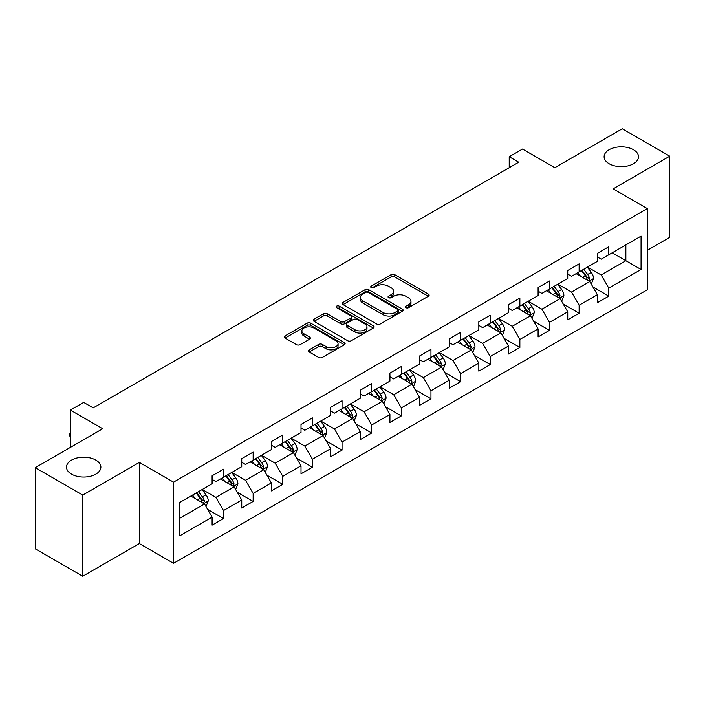 <?xml version="1.0" encoding="UTF-8"?>
<svg xmlns="http://www.w3.org/2000/svg" width="705" height="705" viewBox="0 0 705 705"><rect width="100%" height="100%" fill="white"/><g stroke="black" fill="none" stroke-linecap="round" stroke-linejoin="round"><path stroke-width="1.06" d="M405.939 307.671A1.842 1.066 0 0 0 408.548 307.671L428.358 296.232A2.635 1.525 0 0 0 429.133 295.157A2.635 1.525 0 0 0 428.358 294.082L394.791 274.703A2.635 1.525 0 0 0 391.063 274.703L371.253 286.142A1.842 1.066 0 0 0 370.715 286.891A1.842 1.066 0 0 0 371.253 287.649A1.842 1.066 0 0 0 373.861 287.649L376.426 286.168A8.442 4.873 0 0 1 388.358 286.168L391.16 287.781A8.442 4.873 0 0 1 393.628 291.227A8.442 4.873 0 0 1 391.16 294.672L388.596 296.153A1.842 1.066 0 0 0 388.05 296.911A1.842 1.066 0 0 0 388.596 297.66A1.842 1.066 0 0 0 391.204 297.66L393.769 296.179A8.442 4.873 0 0 1 405.701 296.179L408.495 297.792A8.442 4.873 0 0 1 410.971 301.238A8.442 4.873 0 0 1 408.495 304.683L405.939 306.164A1.842 1.066 0 0 0 405.393 306.922A1.842 1.066 0 0 0 405.939 307.671L405.939 306.164M95.854 460.092A17.193 9.923 0 0 0 77.109 457.942A17.193 9.923 0 0 0 66.499 467.115A17.193 9.923 0 0 0 71.531 474.13A17.193 9.923 0 0 0 90.275 476.28A17.193 9.923 0 0 0 100.886 467.115A17.193 9.923 0 0 0 95.854 460.092M633.469 149.707A17.193 9.923 0 0 0 614.725 147.556A17.193 9.923 0 0 0 604.115 156.721A17.193 9.923 0 0 0 609.146 163.745A17.193 9.923 0 0 0 627.891 165.895A17.193 9.923 0 0 0 638.501 156.721A17.193 9.923 0 0 0 633.469 149.707M309.204 349.847A2.635 1.525 0 0 0 308.429 350.923A2.635 1.525 0 0 0 309.204 351.998L318.625 357.435A2.635 1.525 0 0 0 322.352 357.435L344.357 344.736A2.635 1.525 0 0 0 345.124 343.661A2.635 1.525 0 0 0 344.357 342.577L310.79 323.198A2.635 1.525 0 0 0 307.063 323.198L285.058 335.906A2.635 1.525 0 0 0 284.282 336.981A2.635 1.525 0 0 0 285.058 338.056L296.435 344.622A2.635 1.525 0 0 0 300.163 344.622L309.574 339.193A2.635 1.525 0 0 0 310.35 338.109A2.635 1.525 0 0 0 309.574 337.034L303.934 333.782A7.05 4.071 0 0 1 301.872 330.901A7.05 4.071 0 0 1 306.226 327.138A7.05 4.071 0 0 1 313.91 328.019L336.012 340.779A7.05 4.071 0 0 1 338.074 343.661A7.05 4.071 0 0 1 333.721 347.424A7.05 4.071 0 0 1 326.036 346.534L322.352 344.41A2.635 1.525 0 0 0 318.625 344.41L309.204 349.847L309.204 351.998M647.331 250.284L669.75 237.338L669.75 156.175L622.259 128.759L554.817 167.693L522.52 149.046L509.221 156.721L518.721 162.212L93.192 407.887L83.692 402.405L70.394 410.081L70.394 447.375M82.741 495.077L82.741 576.241L139.352 543.564L139.352 462.401L82.741 495.077L35.25 467.662L102.692 428.728L70.394 410.081M139.352 462.401L173.545 482.141L647.331 208.601L647.331 289.764L173.545 563.304L173.545 482.141M669.75 156.175L613.139 188.861L647.331 208.601M376.611 323.956A2.635 1.525 0 0 0 380.339 323.956L402.344 311.249A2.635 1.525 0 0 0 403.119 310.174A2.635 1.525 0 0 0 402.344 309.098L368.786 289.72A2.635 1.525 0 0 0 365.049 289.72L343.044 302.427A2.635 1.525 0 0 0 342.277 303.502A2.635 1.525 0 0 0 343.044 304.578L376.611 323.956M337.351 308.076A1.842 1.066 0 0 1 339.228 308.332L339.228 306.137L373.35 325.842A2.635 1.525 0 0 1 374.126 326.917A2.635 1.525 0 0 1 373.35 327.992L351.346 340.7A2.635 1.525 0 0 1 347.618 340.7L314.051 321.321L314.051 319.162A2.635 1.525 0 0 0 313.284 320.237A2.635 1.525 0 0 0 314.051 321.321M314.051 319.162L323.472 313.725A2.635 1.525 0 0 1 327.199 313.725L340.815 321.586A2.635 1.525 0 0 0 344.542 321.586L350.79 317.981A2.635 1.525 0 0 0 351.557 316.906A2.635 1.525 0 0 0 350.79 315.831L336.611 307.644A1.842 1.066 0 0 1 336.074 306.895A1.842 1.066 0 0 1 337.21 305.908A1.842 1.066 0 0 1 339.228 306.137M82.741 576.241L35.25 548.825L35.25 467.662M207.649 509.398L223.511 518.554L223.511 510.543L241.744 500.021L241.744 508.023L253.148 501.44L253.148 493.438L271.381 482.907L271.381 490.918L282.784 484.335L282.784 476.324L301.017 465.793L301.017 473.804L312.412 467.221L312.412 459.219L330.654 448.688L330.654 456.699L342.048 450.116L342.048 442.106L360.29 431.575L360.29 439.585L371.685 433.002L371.685 425L389.927 414.469L389.927 422.471L401.321 415.897L401.321 407.887L419.563 397.356L419.563 405.366L430.958 398.783L430.958 390.781L449.191 380.251L449.191 388.252L460.594 381.678L460.594 373.668L478.827 363.137L478.827 371.147L490.231 364.564L490.231 356.563L508.464 346.032L508.464 354.033L519.867 347.459L519.867 339.449L538.1 328.918L538.1 336.928L549.495 330.345L549.495 322.335L567.736 311.813L567.736 319.814L579.131 313.231L579.131 305.23L597.373 294.699L597.373 302.709L608.767 296.126L608.767 288.116L641.065 269.477L641.065 236.131L625.864 244.908L625.864 260.7L641.065 269.477M223.511 518.554L212.108 525.137L212.108 517.126L179.819 535.774L179.819 502.427L212.108 483.789L212.108 475.778L223.511 469.195L223.511 477.206L241.744 466.675L241.744 458.664L253.148 452.09L253.148 460.092L271.381 449.561L271.381 441.559L282.784 434.976L282.784 442.987L301.017 432.456L301.017 424.445L312.412 417.871L312.412 425.873L330.654 415.342L330.654 407.34L342.048 400.757L342.048 408.768L360.29 398.237L360.29 390.226L371.685 383.652L371.685 391.654L389.927 381.123L389.927 373.121L401.321 366.538L401.321 374.549L419.563 364.018L419.563 356.007L430.958 349.424L430.958 357.435L449.191 346.904L449.191 338.902L460.594 332.319L460.594 340.321L478.827 329.799L478.827 321.788L490.231 315.205L490.231 323.216L508.464 312.685L508.464 304.683L519.867 298.1L519.867 306.102L538.1 295.58L538.1 287.57L549.495 280.987L549.495 288.997L567.736 278.466L567.736 270.464L579.131 263.882L579.131 271.883L597.373 261.361L597.373 253.351L608.767 246.768L608.767 254.778L641.065 236.131M220.471 478.959L234.148 486.855L215.915 497.386L202.229 489.49M212.108 479.4L215.915 481.594L223.511 477.206M215.915 497.386L223.511 510.543M234.148 486.855L241.744 500.021M250.108 461.846L263.785 469.75L245.543 480.272L231.866 472.376M241.744 462.286L245.543 464.48L253.148 460.092M245.543 480.272L253.148 493.438M263.785 469.75L271.381 482.907M279.744 444.74L293.421 452.636L275.179 463.167L261.502 455.271M271.381 445.181L275.179 447.375L282.784 442.987M275.179 463.167L282.784 476.324M293.421 452.636L301.017 465.793M309.38 427.627L323.057 435.523L304.816 446.053L291.139 438.157M301.017 428.067L304.816 430.262L312.412 425.873M304.816 446.053L312.412 459.219M323.057 435.523L330.654 448.688M339.008 410.521L352.694 418.418L334.452 428.948L320.775 421.052M330.654 410.962L334.452 413.148L342.048 408.768M334.452 428.948L342.048 442.106M352.694 418.418L360.29 431.575M368.644 393.408L382.321 401.304L364.088 411.835L350.411 403.939M360.29 393.848L364.088 396.043L371.685 391.654M364.088 411.835L371.685 425M382.321 401.304L389.927 414.469M398.281 376.303L411.958 384.199L393.725 394.73L380.048 386.833M389.927 376.734L393.725 378.929L401.321 374.549M393.725 394.73L401.321 407.887M411.958 384.199L419.563 397.356M427.917 359.189L441.594 367.085L423.361 377.616L409.684 369.72M419.563 359.629L423.361 361.824L430.958 357.435M423.361 377.616L430.958 390.781M441.594 367.085L449.191 380.251M457.554 342.084L471.231 349.98L452.998 360.511L439.312 352.606M449.191 342.515L452.998 344.71L460.594 340.321M452.998 360.511L460.594 373.668M471.231 349.98L478.827 363.137M487.19 324.97L500.867 332.866L482.625 343.397L468.948 335.501M478.827 325.41L482.625 327.605L490.231 323.216M482.625 343.397L490.231 356.563M500.867 332.866L508.464 346.032M516.827 307.865L530.504 315.761L512.262 326.283L498.585 318.387M508.464 308.296L512.262 310.491L519.867 306.102M512.262 326.283L519.867 339.449M530.504 315.761L538.1 328.918M546.463 290.751L560.14 298.647L541.898 309.178L528.221 301.282M538.1 291.191L541.898 293.386L549.495 288.997M541.898 309.178L549.495 322.335M560.14 298.647L567.736 311.813M576.091 273.637L589.777 281.542L571.535 292.064L557.858 284.168M567.736 274.078L571.535 276.272L579.131 271.883M571.535 292.064L579.131 305.23M589.777 281.542L597.373 294.699M612.187 252.804L625.864 260.7L601.171 274.959L587.494 267.063M597.373 256.973L601.171 259.167L608.767 254.778M601.171 274.959L608.767 288.116M139.352 543.564L173.545 563.304M509.221 156.721L509.221 167.693M179.819 518.228L204.512 503.969L190.835 496.064M204.512 503.969L212.108 517.126M592.905 286.97L608.767 296.126M563.269 304.075L579.131 313.231M533.641 321.189L549.495 330.345M504.004 338.294L519.867 347.459M474.368 355.408L490.231 364.564M444.732 372.513L460.594 381.678M415.095 389.627L430.958 398.783M385.459 406.732L401.321 415.897M355.822 423.846L371.685 433.002M326.186 440.96L342.048 450.116M296.558 458.065L312.412 467.221M266.922 475.179L282.784 484.335M237.285 492.284L253.148 501.44M406.67 307.935L408.495 306.878A8.442 4.873 0 0 0 410.971 303.432L410.971 301.238M393.628 291.227L393.628 293.421A8.442 4.873 0 0 1 391.16 296.867L389.327 297.924M428.323 296.259L394.791 276.898A2.635 1.525 0 0 0 391.063 276.898L371.993 287.913M402.308 311.275L368.786 291.914A2.635 1.525 0 0 0 365.049 291.914L343.079 304.595M397.682 310.931A1.842 1.066 0 0 0 398.228 310.174A1.842 1.066 0 0 0 397.682 309.425L368.221 292.416A1.842 1.066 0 0 0 365.613 292.416L362.908 293.976A8.442 4.873 0 0 0 360.44 297.422A8.442 4.873 0 0 0 362.908 300.868L383.044 312.491A8.442 4.873 0 0 0 394.976 312.491L397.682 310.931L397.682 313.126A1.842 1.066 0 0 0 398.228 312.368L398.228 310.174M360.44 297.422L360.44 299.616A8.442 4.873 0 0 0 362.908 303.053L362.908 300.868M397.682 313.126L394.976 314.686A8.442 4.873 0 0 1 383.044 314.686L362.908 303.053M314.086 321.339L323.472 315.919L323.472 313.725M351.557 316.906L351.557 319.101A2.635 1.525 0 0 1 350.79 320.176L344.542 323.78A2.635 1.525 0 0 1 340.815 323.78L327.199 315.919A2.635 1.525 0 0 0 323.472 315.919M339.228 308.332L373.315 328.01M354.932 329.746A7.05 4.071 0 0 0 362.626 330.627A7.05 4.071 0 0 0 366.979 326.864A7.05 4.071 0 0 0 364.908 323.983L357.127 319.488A2.635 1.525 0 0 0 353.399 319.488L347.151 323.093A2.635 1.525 0 0 0 346.375 324.168A2.635 1.525 0 0 0 347.151 325.252L354.932 329.746L354.932 331.94A7.05 4.071 0 0 0 362.626 332.822A7.05 4.071 0 0 0 366.979 329.059L366.979 326.864M346.375 324.168L346.375 326.362A2.635 1.525 0 0 0 347.151 327.437L347.151 325.252M354.932 331.94L347.151 327.437M338.074 343.661L338.074 345.847A7.05 4.071 0 0 1 333.721 349.61A7.05 4.071 0 0 1 326.036 348.728L322.352 346.604A2.635 1.525 0 0 0 318.625 346.604L309.239 352.024M301.872 330.901L301.872 333.095A7.05 4.071 0 0 0 303.934 335.977L303.934 333.782M309.539 339.211L303.934 335.977M344.322 344.754L310.79 325.393A2.635 1.525 0 0 0 307.063 325.393L285.093 338.083M591.275 284.141L593.531 278.449A7.12 4.107 -120 0 0 591.257 272.386L587.344 267.151M580.506 276.184L577.844 272.632M588.675 280.898L589.688 278.748A7.12 4.107 -120 0 0 587.653 274.465L583.731 269.231M581.951 270.262L586.296 276.069A3.631 2.097 60 0 1 586.957 277.171L589.688 278.748M581.449 270.553L585.37 275.778A7.12 4.107 60 0 1 587.406 280.061M561.638 301.246L563.894 295.554A7.12 4.107 -120 0 0 561.629 289.491L557.708 284.256M550.869 293.298L548.208 289.746M559.039 298.012L560.052 295.862A7.12 4.107 -120 0 0 558.016 291.579L554.095 286.345M552.315 287.376L556.659 293.174A3.631 2.097 60 0 1 557.32 294.276L560.052 295.862M551.812 287.658L555.734 292.892A7.12 4.107 60 0 1 557.778 297.175M532.002 318.36L534.267 312.668A7.12 4.107 -120 0 0 531.993 306.605L528.071 301.37M521.233 310.411L518.572 306.851M529.402 315.117L530.416 312.967A7.12 4.107 -120 0 0 528.38 308.684L524.458 303.45M522.678 304.481L527.023 310.288A3.631 2.097 60 0 1 527.684 311.39L530.416 312.967M522.185 304.771L526.097 310.006A7.12 4.107 60 0 1 528.142 314.28M502.365 335.465L504.63 329.773A7.12 4.107 -120 0 0 502.357 323.71L498.435 318.475M491.596 327.517L488.935 323.965M499.766 332.231L500.788 330.081A7.12 4.107 -120 0 0 498.743 325.798L494.822 320.563M493.042 321.595L497.395 327.402A3.631 2.097 60 0 1 498.047 328.504L500.788 330.081M492.548 321.877L496.47 327.111A7.12 4.107 60 0 1 498.505 331.394M472.729 352.579L474.994 346.886A7.12 4.107 -120 0 0 472.72 340.823L468.799 335.589M461.96 344.63L459.299 341.07M470.129 349.345L471.151 347.186A7.12 4.107 -120 0 0 469.107 342.903L465.185 337.669M463.405 338.7L467.759 344.507A3.631 2.097 60 0 1 468.411 345.609L471.151 347.186M462.912 338.99L466.833 344.225A7.12 4.107 60 0 1 468.869 348.508M443.092 369.684L445.357 363.992A7.12 4.107 -120 0 0 443.084 357.928L439.162 352.694M432.332 361.736L429.662 358.184M440.493 366.45L441.515 364.3A7.12 4.107 -120 0 0 439.479 360.017L435.558 354.782M433.769 355.813L438.122 361.621A3.631 2.097 60 0 1 438.783 362.723L441.515 364.3M433.275 356.095L437.197 361.33A7.12 4.107 60 0 1 439.233 365.613M413.465 386.798L415.721 381.105A7.12 4.107 -120 0 0 413.447 375.042L409.526 369.808M402.696 378.849L400.026 375.289M410.856 383.564L411.879 381.405A7.12 4.107 -120 0 0 409.843 377.122L405.921 371.887M404.132 372.919L408.486 378.726A3.631 2.097 60 0 1 409.147 379.828L411.879 381.405M403.639 373.209L407.56 378.444A7.12 4.107 60 0 1 409.596 382.727M383.828 403.903L386.084 398.21A7.12 4.107 -120 0 0 383.811 392.147L379.889 386.913M373.06 395.954L370.398 392.403M381.22 400.669L382.242 398.519A7.12 4.107 -120 0 0 380.207 394.236L376.285 389.001M374.496 390.032L378.849 395.84A3.631 2.097 60 0 1 379.51 396.941L382.242 398.519M374.002 390.314L377.924 395.549A7.12 4.107 60 0 1 379.96 399.832M354.192 421.017L356.448 415.324A7.12 4.107 -120 0 0 354.174 409.261L350.262 404.027M343.423 413.068L340.762 409.508M351.592 417.783L352.606 415.624A7.12 4.107 -120 0 0 350.57 411.341L346.649 406.115M344.868 407.137L349.213 412.945A3.631 2.097 60 0 1 349.874 414.046L352.606 415.624M344.366 407.428L348.288 412.663A7.12 4.107 60 0 1 350.323 416.946M324.556 438.122L326.812 432.429A7.12 4.107 -120 0 0 324.547 426.375L320.625 421.141M313.787 430.173L311.125 426.622M321.956 434.888L322.969 432.738A7.12 4.107 -120 0 0 320.934 428.455L317.012 423.22M315.232 424.251L319.576 430.059A3.631 2.097 60 0 1 320.237 431.16L322.969 432.738M314.73 424.533L318.651 429.768A7.12 4.107 60 0 1 320.696 434.051M294.919 455.236L297.184 449.543A7.12 4.107 -120 0 0 294.91 443.48L290.989 438.246M284.15 447.287L281.489 443.727M292.319 452.002L293.333 449.843A7.12 4.107 -120 0 0 291.297 445.569L287.376 440.334M285.595 441.356L289.94 447.164A3.631 2.097 60 0 1 290.601 448.265L293.333 449.843M285.102 441.647L289.015 446.882A7.12 4.107 60 0 1 291.059 451.165M265.283 472.35L267.548 466.657A7.12 4.107 -120 0 0 265.274 460.594L261.352 455.36M254.514 464.392L251.852 460.841M262.683 469.107L263.705 466.957A7.12 4.107 -120 0 0 261.661 462.674L257.739 457.439M255.959 458.47L260.312 464.278A3.631 2.097 60 0 1 260.965 465.379L263.705 466.957M255.466 458.752L259.387 463.987A7.12 4.107 60 0 1 261.423 468.27M235.646 489.455L237.911 483.762A7.12 4.107 -120 0 0 235.637 477.699L231.716 472.465M224.877 481.506L222.216 477.946M233.047 486.221L234.069 484.062A7.12 4.107 -120 0 0 232.024 479.788L228.103 474.553M226.323 475.575L230.676 481.383A3.631 2.097 60 0 1 231.328 482.484L234.069 484.062M225.829 475.866L229.751 481.101A7.12 4.107 60 0 1 231.786 485.384M206.01 506.569L208.275 500.876A7.12 4.107 -120 0 0 206.001 494.813L202.079 489.578M195.25 498.611L192.58 495.06M203.41 503.326L204.432 501.176A7.12 4.107 -120 0 0 202.397 496.893L198.475 491.658M196.686 492.689L201.04 498.497A3.631 2.097 60 0 1 201.7 499.598L204.432 501.176M196.193 492.98L200.114 498.206A7.12 4.107 60 0 1 202.15 502.489M70.394 437.003L69.592 435.725L69.592 433.531L70.394 433.073M70.394 433.989L69.592 433.531M408.495 306.878L408.495 304.683M388.596 297.66L388.596 296.153M391.16 296.867L391.16 294.672M371.253 287.649L371.253 286.142M391.063 276.898L391.063 274.703M394.791 276.898L394.791 274.703M428.358 296.232L428.358 294.082M343.044 304.578L343.044 302.427M365.049 291.914L365.049 289.72M368.786 291.914L368.786 289.72M402.344 311.249L402.344 309.098M383.044 314.686L383.044 312.491M394.976 314.686L394.976 312.491M327.199 315.919L327.199 313.725M340.815 323.78L340.815 321.586M344.542 323.78L344.542 321.586M350.79 320.176L350.79 317.981M373.35 327.992L373.35 325.842M318.625 346.604L318.625 344.41M322.352 346.604L322.352 344.41M326.036 348.728L326.036 346.534M309.574 339.193L309.574 337.034M285.058 338.056L285.058 335.906M307.063 325.393L307.063 323.198M310.79 325.393L310.79 323.198M344.357 344.736L344.357 342.577M589.072 281.136L593.487 278.581M587.653 274.465L591.257 272.386M582.586 277.391L585.37 275.778M559.435 298.241L563.85 295.695M558.016 291.579L561.629 289.491M552.949 294.496L555.734 292.892M529.799 315.355L534.214 312.8M528.38 308.684L531.993 306.605M523.322 311.61L526.097 310.006M500.162 332.46L504.577 329.914M498.743 325.798L502.357 323.71M493.685 328.724L496.47 327.111M470.526 349.574L474.941 347.019M469.107 342.903L472.72 340.823M464.049 345.829L466.833 344.225M440.889 366.679L445.313 364.132M439.479 360.017L443.084 357.928M434.412 362.943L437.197 361.33M411.262 383.793L415.677 381.238M409.843 377.122L413.447 375.042M404.776 380.048L407.56 378.444M381.625 400.898L386.04 398.351M380.207 394.236L383.811 392.147M375.139 397.162L377.924 395.549M351.989 418.012L356.404 415.465M350.57 411.341L354.174 409.261M345.503 414.267L348.288 412.663M322.352 435.117L326.767 432.57M320.934 428.455L324.547 426.375M315.866 431.381L318.651 429.768M292.716 452.231L297.131 449.684M291.297 445.569L294.91 443.48M286.239 448.486L289.015 446.882M263.08 469.336L267.495 466.789M261.661 462.674L265.274 460.594M256.602 465.6L259.387 463.987M233.443 486.45L237.858 483.903M232.024 479.788L235.637 477.699M226.966 482.705L229.751 481.101M203.807 503.564L208.231 501.008M202.397 496.893L206.001 494.813M197.329 499.819L200.114 498.206"/></g></svg>
